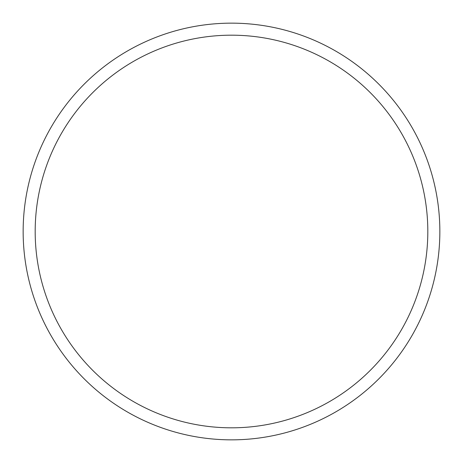 <?xml version="1.0" encoding="UTF-8"?>
<svg xmlns="http://www.w3.org/2000/svg" width="463" height="463" viewBox="0 0 463 463"><rect width="100%" height="100%" fill="white"/><g stroke="black" fill="none" stroke-linecap="round" stroke-linejoin="round"><path stroke-width="0.69" d="M231.5 23.15A208.35 208.35 0 0 1 439.85 231.5A208.35 208.35 0 0 1 231.5 439.85A208.35 208.35 0 0 1 23.15 231.5A208.35 208.35 0 0 1 231.5 23.15M231.5 35.182A196.318 196.318 0 0 1 427.818 231.5A196.318 196.318 0 0 1 231.5 427.818A196.318 196.318 0 0 1 35.182 231.5A196.318 196.318 0 0 1 231.5 35.182"/></g></svg>
